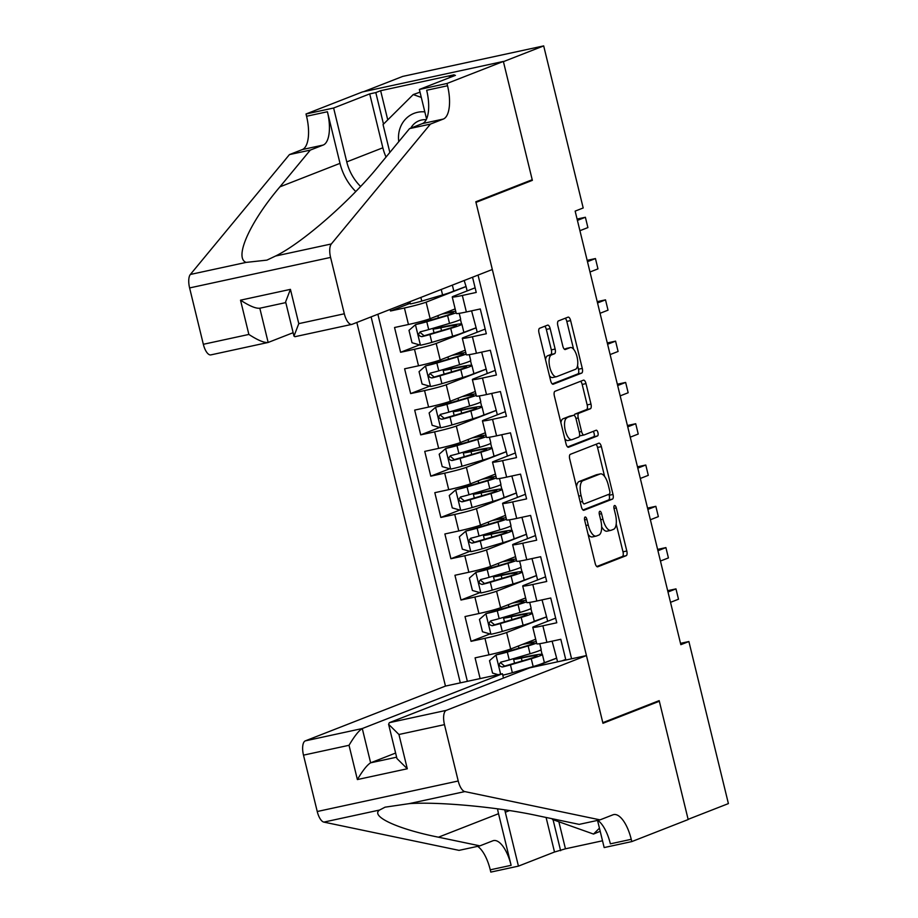 <?xml version="1.0" encoding="UTF-8"?>
<svg xmlns="http://www.w3.org/2000/svg" width="918" height="918" viewBox="0 0 918 918"><rect width="100%" height="100%" fill="white"/><g stroke="black" fill="none" stroke-linecap="round" stroke-linejoin="round"><path stroke-width="1.38" d="M585.087 517.029A2.926 1.17 77.8 0 0 584.674 520.299L595.174 563.365A4.177 1.675 77.8 0 0 597.629 566.831A4.177 1.675 77.8 0 0 597.744 566.796L626.202 555.677A4.177 1.675 77.8 0 0 626.799 550.995L616.299 507.941A2.926 1.17 77.8 0 0 614.567 505.508A2.926 1.17 77.8 0 0 614.498 505.531A2.926 1.17 77.8 0 0 614.085 508.801L615.439 514.378A13.368 5.37 77.8 0 1 613.545 529.319L611.17 530.248A13.368 5.37 77.8 0 1 610.837 530.352A13.368 5.37 77.8 0 1 602.954 519.255L601.588 513.69A2.926 1.17 77.8 0 0 599.867 511.257A2.926 1.17 77.8 0 0 599.798 511.28A2.926 1.17 77.8 0 0 599.374 514.55L600.739 520.127A13.368 5.37 77.8 0 1 598.834 535.068L596.47 535.997A13.368 5.37 77.8 0 1 596.138 536.101A13.368 5.37 77.8 0 1 588.243 525.004L586.889 519.439A2.926 1.17 77.8 0 0 585.156 517.006A2.926 1.17 77.8 0 0 585.087 517.029M550.146 328.587A4.177 1.675 77.8 0 0 547.679 325.121A4.177 1.675 77.8 0 0 547.576 325.156L539.589 328.277A4.177 1.675 77.8 0 0 539.004 332.947L550.662 380.775A4.177 1.675 77.8 0 0 553.129 384.24A4.177 1.675 77.8 0 0 553.233 384.206L581.691 373.087A4.177 1.675 77.8 0 0 582.287 368.416L570.629 320.589A4.177 1.675 77.8 0 0 568.162 317.123A4.177 1.675 77.8 0 0 568.058 317.146L558.408 320.921A4.177 1.675 77.8 0 0 557.823 325.592L562.803 346.063A4.177 1.675 77.8 0 0 565.27 349.529A4.177 1.675 77.8 0 0 565.373 349.494L570.158 347.624A11.177 4.498 77.8 0 1 570.434 347.543A11.177 4.498 77.8 0 1 577.112 357.159A11.177 4.498 77.8 0 1 575.448 369.311L556.71 376.632A11.177 4.498 77.8 0 1 556.434 376.713A11.177 4.498 77.8 0 1 549.756 367.097A11.177 4.498 77.8 0 1 551.42 354.945L554.541 353.728A4.177 1.675 77.8 0 0 555.138 349.058L550.146 328.587L546.336 329.413A4.177 1.675 77.8 0 0 544.753 326.257M528.47 181.202L532.36 180.353L503.42 61.644L543.686 45.9L402.715 76.412L363.689 91.662M532.36 180.353L475.972 202.396L602.805 722.673L659.181 700.629L688.121 819.338L728.399 803.594L688.89 641.533L680.513 643.346M543.686 45.9L583.194 207.973L575.15 211.117L680.835 644.677L688.89 641.533M570.319 454.33A4.177 1.675 77.8 0 0 569.722 459L581.381 506.828A4.177 1.675 77.8 0 0 583.848 510.293A4.177 1.675 77.8 0 0 583.951 510.259L612.421 499.128A4.177 1.675 77.8 0 0 613.017 494.458L601.359 446.63A4.177 1.675 77.8 0 0 598.892 443.164A4.177 1.675 77.8 0 0 598.788 443.199L570.319 454.33M566.027 443.796L554.369 395.968A4.177 1.675 77.8 0 1 554.954 391.298L583.423 380.178A4.177 1.675 77.8 0 1 583.527 380.144A4.177 1.675 77.8 0 1 585.994 383.609L590.974 404.081A4.177 1.675 77.8 0 1 590.389 408.751L578.845 413.261A4.177 1.675 77.8 0 0 578.248 417.931L581.564 431.506A4.177 1.675 77.8 0 0 584.02 434.971A4.177 1.675 77.8 0 0 584.123 434.948L596.149 430.244A2.926 1.17 77.8 0 1 596.218 430.221A2.926 1.17 77.8 0 1 597.962 432.745A2.926 1.17 77.8 0 1 597.526 435.924L568.586 447.238A4.177 1.675 77.8 0 1 568.483 447.261A4.177 1.675 77.8 0 1 566.027 443.796M390.139 309.446L390.517 310.995L409.451 303.594M467.136 290.926L466.069 286.554L426.113 302.171A17.029 1.01 166.3 0 1 404.425 307.989L408.453 324.502L394.545 327.508L400.592 352.282L419.515 344.893M477.199 332.213L476.132 327.841L436.176 343.458A17.029 1.01 166.3 0 1 414.5 349.276L418.516 365.8L404.608 368.806L410.656 393.581L429.578 386.18M487.263 373.5L486.196 369.139L446.24 384.757A17.029 1.01 166.3 0 1 424.564 390.575L428.591 407.087L414.684 410.094L420.719 434.868L439.653 427.467M497.326 414.798L496.259 410.426L456.315 426.044A17.029 1.01 166.3 0 1 434.627 431.862L438.655 448.374L424.747 451.392L430.783 476.167L449.717 468.765M507.39 456.085L506.334 451.713L466.378 467.331A17.029 1.01 166.3 0 1 444.691 473.149L448.718 489.673L434.811 492.679L440.847 517.454L459.78 510.052M517.465 497.384L516.398 493.012L476.442 508.629A17.029 1.01 166.3 0 1 454.754 514.447L458.782 530.96L444.874 533.966L450.91 558.741L469.844 551.351M527.529 538.671L526.462 534.299L486.506 549.916A17.029 1.01 166.3 0 1 464.818 555.734L468.846 572.247L454.938 575.265L460.985 600.039L479.907 592.638M537.592 579.958L536.525 575.597L496.569 591.215A17.029 1.01 166.3 0 1 474.893 597.033L478.921 613.545L465.013 616.552L471.049 641.326L484.956 638.32A17.029 1.01 -13.7 0 0 506.644 632.502L546.589 616.885L547.656 621.256M489.971 633.925L471.049 641.326M565.855 660.031L560.806 639.295L546.899 642.302A17.029 1.01 -13.7 0 1 536.8 643.816L532.773 627.304A17.029 1.01 -13.7 0 0 542.871 625.789L556.778 622.771L550.743 597.997L536.835 601.015A17.029 1.01 -13.7 0 1 526.725 602.529L522.698 586.005A17.029 1.01 166.3 0 1 524.006 585.271L545.579 576.837M522.698 586.005A17.029 1.01 166.3 0 0 532.807 584.491L546.715 581.484L540.668 556.71L526.76 559.716A17.029 1.01 -13.7 0 1 516.662 561.231L512.634 544.718A17.029 1.01 166.3 0 1 513.942 543.984L535.515 535.55M512.634 544.718A17.029 1.01 166.3 0 0 522.744 543.204L536.651 540.197L530.604 515.423L516.696 518.429A17.029 1.01 -13.7 0 1 506.598 519.944L502.571 503.42A17.029 1.01 166.3 0 1 503.879 502.685L525.452 494.263M502.571 503.42A17.029 1.01 166.3 0 0 512.669 501.905L526.576 498.899L520.54 474.124L506.633 477.13A17.029 1.01 -13.7 0 1 496.535 478.645L492.507 462.133A17.029 1.01 166.3 0 1 493.815 461.398L515.388 452.964M492.507 462.133A17.029 1.01 166.3 0 0 502.605 460.618L516.513 457.612L510.477 432.837L496.569 435.843A17.029 1.01 -13.7 0 1 486.471 437.358L482.443 420.846A17.029 1.01 166.3 0 1 483.74 420.111L505.313 411.677M482.443 420.846A17.029 1.01 166.3 0 0 492.541 419.331L506.449 416.313L500.413 391.538L486.506 394.556A17.029 1.01 -13.7 0 1 476.396 396.071L472.368 379.547A17.029 1.01 166.3 0 1 473.677 378.813L495.25 370.379M472.368 379.547A17.029 1.01 166.3 0 0 482.478 378.032L496.386 375.026L490.338 350.251L476.431 353.258A17.029 1.01 -13.7 0 1 466.333 354.773L462.305 338.26A17.029 1.01 166.3 0 1 463.613 337.526L485.186 329.092M462.305 338.26A17.029 1.01 166.3 0 0 472.414 336.745L486.322 333.739L480.275 308.964L466.367 311.971A17.029 1.01 -13.7 0 1 456.269 313.486L452.241 296.962A17.029 1.01 166.3 0 1 453.549 296.227L475.122 287.804M408.453 324.502A17.029 1.01 -13.7 0 0 430.14 318.684L455.156 308.907M418.516 365.8A17.029 1.01 -13.7 0 0 440.204 359.982L465.219 350.194M428.591 407.087A17.029 1.01 -13.7 0 0 450.268 401.269L475.283 391.493M438.655 448.374A17.029 1.01 -13.7 0 0 460.343 442.556L485.347 432.78M448.718 489.673A17.029 1.01 -13.7 0 0 470.406 483.855L495.422 474.078M458.782 530.96A17.029 1.01 -13.7 0 0 480.47 525.142L505.485 515.365M468.846 572.247A17.029 1.01 -13.7 0 0 490.533 566.44L515.549 556.652M478.921 613.545A17.029 1.01 -13.7 0 0 500.597 607.727L525.612 597.951M356.827 322.47L445.459 686.079L305.304 740.872L362.277 728.536L370.631 762.812L396.622 757.189M371.113 316.882L460.32 682.866M571.581 658.791L478.048 275.079M480.125 678.586L475.076 657.85L488.984 654.832A17.029 1.01 -13.7 0 0 510.66 649.015L535.676 639.238M555.642 618.135L534.069 626.569A17.029 1.01 -13.7 0 0 532.773 627.304M452.241 296.962A17.029 1.01 166.3 0 0 462.339 295.458L476.247 292.44L472.541 277.236M474.893 597.033L460.985 600.039M464.818 555.734L450.91 558.741M454.754 514.447L440.847 517.454M444.691 473.149L430.783 476.167M434.627 431.862L420.719 434.868M424.564 390.575L410.656 393.581M414.5 349.276L400.592 352.282M404.425 307.989L390.517 310.995M377.872 314.243L467.365 681.34M534.632 666.789L556.652 658.172L557.547 661.821M565.706 659.422L562.068 660.845M466.069 286.554L464.187 280.495M476.132 327.841L471.588 310.846M486.196 369.139L481.652 352.133M496.259 410.426L491.715 393.42M506.334 451.713L501.779 434.719M516.398 493.012L511.854 476.006M526.462 534.299L521.917 517.293M536.525 575.597L531.981 558.592M546.589 616.885L542.045 599.879M556.652 658.172L552.108 641.177M522.594 657.46L522.25 656.06M556.274 658.263L542.894 663.266M542.079 654.293L540.989 649.806M546.21 616.965L534.035 621.314M532.004 612.995L530.914 608.519M512.531 616.162L512.187 614.762M534.127 621.693L532.83 621.968M536.146 575.678L522.767 580.681M502.456 574.875L502.123 573.475M521.94 571.707L520.85 567.221M526.083 534.379L512.703 539.382M492.392 533.587L492.048 532.188M511.877 530.409L510.787 525.934M516.019 493.092L502.639 498.095M482.329 492.289L481.984 490.889M501.813 489.122L500.723 484.647M505.944 451.805L492.576 456.808M472.265 451.002L471.921 449.602M491.75 447.835L490.66 443.348M495.881 410.507L482.501 415.51M462.202 409.703L461.857 408.303M481.686 406.536L480.584 402.061M485.817 369.22L472.437 374.223M452.126 368.416L451.794 367.016M471.611 365.249L470.521 360.763M475.754 327.921L462.374 332.924M442.063 327.129L441.719 325.729M461.547 323.951L460.457 319.475M465.69 286.634L452.31 291.637M588.094 534.345A13.368 5.37 77.8 0 0 592.328 536.927L596.138 536.101M601.634 526.748A13.368 5.37 77.8 0 0 607.028 531.178L610.837 530.352M596.757 566.521L622.393 556.492A4.177 1.675 77.8 0 0 622.989 551.821L616.207 524.029M604.618 476.476L597.538 447.456A4.177 1.675 77.8 0 0 595.954 444.301M582.976 509.972L608.611 499.954A4.177 1.675 77.8 0 0 609.196 495.284L608.955 494.274M582.517 501.503A2.926 1.17 77.8 0 0 584.238 503.925A2.926 1.17 77.8 0 0 584.307 503.902L609.3 494.136A2.926 1.17 77.8 0 0 609.713 490.866L608.278 484.991A13.368 5.37 77.8 0 0 600.395 473.895A13.368 5.37 77.8 0 0 600.062 473.998L582.976 480.676A13.368 5.37 77.8 0 0 581.083 495.628L582.517 501.503L580.21 501.997M600.395 473.895L596.585 474.721A13.368 5.37 77.8 0 0 596.252 474.824L600.062 473.998M576.504 486.792A13.368 5.37 77.8 0 1 579.166 481.502L596.252 474.824M574.232 415.487A4.177 1.675 77.8 0 1 575.035 414.087L586.579 409.577A4.177 1.675 77.8 0 0 587.164 404.907L582.184 384.435A4.177 1.675 77.8 0 0 580.589 381.28M579.545 435.648A4.177 1.675 77.8 0 0 580.21 435.798A4.177 1.675 77.8 0 0 580.314 435.775L583.917 434.994M567.611 446.951L593.716 436.75A2.926 1.17 77.8 0 0 594.302 434.432A2.926 1.17 77.8 0 0 593.166 431.414M566.865 417.942A11.177 4.498 77.8 0 0 565.19 430.083A11.177 4.498 77.8 0 0 571.868 439.711A11.177 4.498 77.8 0 0 572.155 439.63L578.753 437.048A4.177 1.675 77.8 0 0 579.35 432.378L576.034 418.803A4.177 1.675 77.8 0 0 573.566 415.326A4.177 1.675 77.8 0 0 573.463 415.361L563.055 418.769A11.177 4.498 77.8 0 0 560.887 422.739M564.788 438.712A11.177 4.498 77.8 0 0 568.058 440.537L571.868 439.711M569.871 416.141A4.177 1.675 77.8 0 0 569.757 416.152A4.177 1.675 77.8 0 0 569.653 416.187L573.463 415.361M563.055 418.769L569.653 416.187M545.487 359.535A11.177 4.498 77.8 0 1 547.61 355.771L550.731 354.555A4.177 1.675 77.8 0 0 551.328 349.884L546.336 329.413M549.469 375.875A11.177 4.498 77.8 0 0 552.613 377.539L556.434 376.713M566.911 348.324A11.177 4.498 77.8 0 0 566.624 348.37A11.177 4.498 77.8 0 0 566.349 348.45L570.158 347.624M564.398 349.219L566.349 348.45M573.589 349.207L566.819 321.415A4.177 1.675 77.8 0 0 565.224 318.259M552.246 383.931L577.881 373.901A4.177 1.675 77.8 0 0 578.478 369.231L577.571 365.548M522.067 660.983L521.355 658.091A13.414 0.792 166.3 0 1 513.587 659.25A13.414 0.792 166.3 0 1 514.619 658.665L516.237 658.034A2.559 1.021 77.8 0 0 516.536 657.747M521.642 656.232A2.559 1.021 -102.2 0 1 521.183 656.967L518.968 657.942L523.524 657.265A32.566 1.928 -13.7 0 1 542.389 654.465A32.566 1.928 -13.7 0 1 531.258 658.699L533.163 666.548A32.566 1.928 -13.7 0 0 544.305 662.303L542.389 654.465M502.777 675.189A11.28 0.666 -13.7 0 0 512.347 672.71L533.163 666.548M536.628 643.128A32.566 1.928 -13.7 0 1 528.137 645.905L507.321 652.067A11.28 0.666 -13.7 0 1 496.133 654.901L524.648 646.49A27.035 1.595 -13.7 0 0 533.897 642.979A27.035 1.595 -13.7 0 0 522.411 644.425M536.25 641.579A32.566 1.928 -13.7 0 0 524.545 643.598M496.133 654.901L489.524 660.673L492.541 673.066L498.153 674.684M539.761 643.679L541.184 649.508A32.566 1.928 166.3 0 1 530.042 653.754L509.226 659.916A11.28 0.666 166.3 0 1 501.102 662.05L500.735 662.165M521.355 658.091A27.035 1.595 166.3 0 1 537.007 655.773A27.035 1.595 166.3 0 1 527.77 659.296L504.636 666.101L501.297 663.324M501.102 662.05C498.302 664.437 498.715 666.089 502.318 667.007A11.28 0.666 -13.7 0 0 510.442 664.873L531.258 658.699M670.507 602.334L678.494 599.213L675.969 588.886L667.994 592.007M675.969 588.886L667.673 590.687M600.2 831.295L593.51 834.06L552.452 819.487L552.269 818.753M599.443 828.174L593.51 834.06M424.827 111.881A27.678 25.291 -111.4 0 0 399.387 130.367A27.678 25.291 -111.4 0 0 398.791 141.647M389.84 152.457L383.047 124.561L413.238 94.565L420.019 92.167M413.238 94.565L421.305 97.423M426.216 119.707A18.945 17.316 -111.4 0 0 419.113 120.751A18.945 17.316 -111.4 0 0 410.771 128.141M503.477 678.069L502.433 673.755L362.277 728.536C358.823 730.625 354.405 736.213 349.024 745.29L303.491 755.147L317.238 811.512L458.22 781A12.772 5.129 77.8 0 0 464.818 791.591L600.028 819.866L612.914 814.828A29.801 11.98 -102.2 0 1 613.66 814.599A29.801 11.98 -102.2 0 1 631.24 839.316L631.791 841.588L688.179 819.544L659.331 701.249L655.452 702.086M502.433 673.755L445.459 686.079M600.028 819.866L579.166 824.375L537.707 815.712C499.094 807.197 438.356 801.506 409.072 803.652L385.067 807.174L379.593 810.032C370.023 816.297 397.815 829.126 438.448 837.193L479.907 845.857L492.794 840.819A29.801 11.98 -102.2 0 1 493.54 840.59A29.801 11.98 -102.2 0 1 511.119 865.318L490.258 869.828L490.809 872.1L518.441 866.122L554.518 852.019L546.095 817.468M479.907 845.857L459.046 850.366L323.847 822.103A12.772 5.129 -102.2 0 1 317.238 811.512M659.331 701.249L602.954 723.292L586.441 655.567L446.286 710.36A12.772 5.129 77.8 0 0 444.473 724.635L458.22 781M558.855 821.759L565.454 848.806L602.518 840.785M565.454 848.806L554.518 852.019M631.791 841.588L604.17 847.566L597.538 820.394M586.441 655.567L529.479 667.902L389.324 722.684L446.286 710.36M504.785 809.86A47.897 43.766 -111.4 0 0 505.302 812.235L518.441 866.122M497.556 808.827A55.459 50.674 -111.4 0 0 498.531 813.704L511.119 865.318M303.491 755.147A12.772 5.129 -102.2 0 1 305.304 740.872M477.624 846.35A29.801 11.98 -102.2 0 1 490.258 869.828M597.744 820.359A29.801 11.98 -102.2 0 1 610.378 843.837L631.24 839.316M553.061 819.705L560.623 850.699M395.612 753.047L370.631 762.812C367.177 764.901 362.759 770.477 357.377 779.566L349.024 745.29M444.473 724.635L398.94 734.492L388.601 724.291L389.324 722.684M398.94 734.492L407.294 768.768L396.955 758.555L388.601 724.291M492.323 269.502L352.168 324.284A12.772 5.129 77.8 0 1 351.858 324.375A12.772 5.129 77.8 0 1 344.319 313.784L330.583 257.419L189.601 287.931A12.772 5.129 -102.2 0 1 190.347 274.471L289.434 154.603L302.32 149.565A29.801 11.98 77.8 0 0 306.555 116.253L306.004 113.993L362.392 91.949L503.362 61.437L532.211 179.733L475.822 201.776L492.323 269.502M289.434 154.603L310.295 150.093L279.91 186.847C249.857 222.19 233.883 257.866 246.093 262.399L266.909 260.127L275.572 256.019C302.229 243.086 351.146 200.273 379.168 165.366L409.554 128.612L422.441 123.574A29.801 11.98 77.8 0 0 426.675 90.262L447.536 85.753L446.986 83.481L503.362 61.437M409.554 128.612L430.416 124.102L443.302 119.065A29.801 11.98 77.8 0 0 447.536 85.753M279.91 186.847L340.004 163.358L327.416 111.744A29.801 11.98 77.8 0 1 323.182 145.055L310.295 150.093M211.197 354.796A12.772 5.129 -102.2 0 1 210.876 354.887A12.772 5.129 -102.2 0 1 203.337 344.296L189.601 287.931M275.572 256.019L331.329 243.958L430.416 124.102M386.053 157.047A47.897 43.766 68.6 0 1 382.852 147.787L369.713 93.9L375.806 92.58L383.494 124.114M449.579 77.64L449.35 76.664L454.18 74.783L380.637 90.698L375.806 92.58M449.35 76.664L455.443 75.345L419.354 89.459L446.986 83.481M306.004 113.993L333.624 108.014L346.763 161.889A47.897 43.766 -111.4 0 0 360.579 186.434M369.713 93.9L333.624 108.014M293.14 332.695L268.159 342.46C264.327 342.976 257.901 340.303 248.87 334.439L240.516 300.175C249.547 306.027 255.973 308.7 259.805 308.196L268.159 342.46L210.876 354.887M340.004 163.358A55.459 50.674 -111.4 0 0 355.736 191.518M426.56 118.984L419.354 89.459M331.329 243.958A12.772 5.129 77.8 0 0 330.583 257.419M380.637 90.698L387.752 119.879M240.516 300.175L290.432 289.365L285.624 301.838L293.978 336.114L294.919 336.699L351.858 324.375M290.432 289.365L298.786 323.641L293.978 336.114M511.992 619.696L511.292 616.804A13.414 0.792 166.3 0 1 503.523 617.952A13.414 0.792 166.3 0 1 504.556 617.378L506.162 616.747A2.559 1.021 77.8 0 0 506.461 616.46M511.578 614.945A2.559 1.021 -102.2 0 1 511.119 615.668L508.905 616.644L513.46 615.967A32.566 1.928 -13.7 0 1 532.325 613.167A32.566 1.928 -13.7 0 1 521.194 617.412L523.099 625.261A32.566 1.928 -13.7 0 0 534.242 621.016L532.325 613.167M512.347 603.137A27.035 1.595 -13.7 0 1 523.822 601.68A27.035 1.595 -13.7 0 1 514.585 605.203L486.07 613.603L479.46 619.386L482.478 631.768L491.107 634.258A11.28 0.666 -13.7 0 0 502.284 631.423L523.099 625.261M486.07 613.603A11.28 0.666 -13.7 0 0 497.258 610.78L518.073 604.618A32.566 1.928 -13.7 0 0 526.565 601.829M526.186 600.292A32.566 1.928 -13.7 0 0 514.482 602.3M529.697 602.38L531.12 608.221A32.566 1.928 166.3 0 1 519.978 612.455L499.162 618.617A11.28 0.666 166.3 0 1 491.038 620.752L490.671 620.866M511.292 616.804A27.035 1.595 166.3 0 1 526.943 614.486A27.035 1.595 166.3 0 1 517.706 617.998L494.561 624.802L491.233 622.037M491.038 620.752C488.238 623.138 488.64 624.791 492.243 625.709A11.28 0.666 -13.7 0 0 500.367 623.574L521.194 617.412M660.444 561.036L668.419 557.926L665.906 547.598L657.931 550.72M665.906 547.598L657.609 549.389M501.928 578.397L501.228 575.517A13.414 0.792 166.3 0 1 493.459 576.665A13.414 0.792 166.3 0 1 494.492 576.091L496.099 575.448A2.559 1.021 77.8 0 0 496.397 575.173M501.515 573.658A2.559 1.021 -102.2 0 1 501.056 574.381L498.841 575.356L503.397 574.679A32.566 1.928 -13.7 0 1 522.262 571.88A32.566 1.928 -13.7 0 1 511.119 576.125L513.036 583.963A32.566 1.928 -13.7 0 0 524.167 579.728L522.262 571.88M502.284 561.839A27.035 1.595 -13.7 0 1 513.759 560.393A27.035 1.595 -13.7 0 1 504.521 563.916L476.006 572.316L469.385 578.099L472.414 590.481L481.032 592.959A11.28 0.666 -13.7 0 0 492.22 590.136L513.036 583.963M476.006 572.316A11.28 0.666 -13.7 0 0 487.183 569.481L507.998 563.319A32.566 1.928 -13.7 0 0 516.49 560.542M516.123 558.993A32.566 1.928 -13.7 0 0 504.407 561.013M519.622 561.093L521.045 566.922A32.566 1.928 166.3 0 1 509.915 571.168L489.099 577.33A11.28 0.666 166.3 0 1 480.975 579.465L480.607 579.579M501.228 575.517A27.035 1.595 166.3 0 1 516.88 573.188A27.035 1.595 166.3 0 1 507.643 576.711L484.497 583.515L481.158 580.738M480.975 579.465C478.175 581.851 478.576 583.504 482.179 584.422A11.28 0.666 -13.7 0 0 490.304 582.287L511.119 576.125M650.38 519.749L658.355 516.627L655.842 506.311L647.867 509.421M655.842 506.311L647.546 508.102M491.864 537.11L491.164 534.219A13.414 0.792 166.3 0 1 483.396 535.378A13.414 0.792 166.3 0 1 484.417 534.792L486.035 534.161A2.559 1.021 77.8 0 0 486.333 533.874M491.451 532.36A2.559 1.021 -102.2 0 1 490.992 533.094L488.766 534.058L493.333 533.381A32.566 1.928 -13.7 0 1 512.198 530.593A32.566 1.928 -13.7 0 1 501.056 534.827L502.972 542.676A32.566 1.928 -13.7 0 0 514.103 538.43L512.198 530.593M492.22 520.552A27.035 1.595 -13.7 0 1 503.695 519.095A27.035 1.595 -13.7 0 1 494.446 522.617L465.942 531.029L459.321 536.8L462.339 549.193L470.968 551.672A11.28 0.666 -13.7 0 0 482.157 548.838L502.972 542.676M465.942 531.029A11.28 0.666 -13.7 0 0 477.119 528.194L497.935 522.032A32.566 1.928 -13.7 0 0 506.426 519.255M506.047 517.706A32.566 1.928 -13.7 0 0 494.343 519.714M509.559 519.795L510.982 525.635A32.566 1.928 166.3 0 1 499.851 529.87L479.035 536.043A11.28 0.666 166.3 0 1 470.911 538.178L470.544 538.292M491.164 534.219A27.035 1.595 166.3 0 1 506.816 531.901A27.035 1.595 166.3 0 1 497.567 535.423L474.434 542.217L471.095 539.451M470.911 538.178C468.111 540.564 468.513 542.217 472.116 543.123A11.28 0.666 -13.7 0 0 480.24 540.989L501.056 534.827M640.316 478.462L648.292 475.34L645.779 465.013L637.803 468.134M645.779 465.013L637.471 466.814M481.801 495.823L481.089 492.932A13.414 0.792 166.3 0 1 473.332 494.079A13.414 0.792 166.3 0 1 474.354 493.505L475.972 492.874A2.559 1.021 77.8 0 0 476.27 492.587M481.388 491.073A2.559 1.021 -102.2 0 1 480.929 491.796L478.703 492.771L483.27 492.094A32.566 1.928 -13.7 0 1 502.123 489.294A32.566 1.928 -13.7 0 1 490.992 493.54L492.909 501.389A32.566 1.928 -13.7 0 0 504.039 497.143L502.123 489.294M482.157 479.265A27.035 1.595 -13.7 0 1 493.632 477.808A27.035 1.595 -13.7 0 1 484.383 481.33L455.879 489.73L449.258 495.513L452.276 507.895L460.905 510.374A11.28 0.666 -13.7 0 0 472.093 507.551L492.909 501.389M455.879 489.73A11.28 0.666 -13.7 0 0 467.055 486.907L487.871 480.734A32.566 1.928 -13.7 0 0 496.363 477.957M495.984 476.408A32.566 1.928 -13.7 0 0 484.279 478.427M499.495 478.507L500.918 484.337A32.566 1.928 166.3 0 1 489.787 488.583L468.972 494.745A11.28 0.666 166.3 0 1 460.847 496.879L460.469 496.994M481.089 492.932A27.035 1.595 166.3 0 1 496.753 490.602A27.035 1.595 166.3 0 1 487.504 494.125L464.37 500.93L461.031 498.164M460.847 496.879C458.048 499.266 458.449 500.918 462.052 501.836A11.28 0.666 -13.7 0 0 470.177 499.702L490.992 493.54M630.253 437.163L638.228 434.042L635.715 423.726L627.728 426.847M635.715 423.726L627.407 425.516M471.737 454.525L471.026 451.633A13.414 0.792 166.3 0 1 463.257 452.792A13.414 0.792 166.3 0 1 464.29 452.207L465.908 451.576A2.559 1.021 77.8 0 0 466.206 451.289M471.313 449.774A2.559 1.021 -102.2 0 1 470.854 450.509L468.639 451.484L473.195 450.807A32.566 1.928 -13.7 0 1 492.059 448.007A32.566 1.928 -13.7 0 1 480.929 452.241L482.834 460.09A32.566 1.928 -13.7 0 0 493.976 455.856L492.059 448.007M472.081 437.966A27.035 1.595 -13.7 0 1 483.568 436.52A27.035 1.595 -13.7 0 1 474.319 440.032L445.804 448.443L439.194 454.215L442.212 466.608L450.841 469.087A11.28 0.666 -13.7 0 0 462.018 466.252L482.834 460.09M445.804 448.443A11.28 0.666 -13.7 0 0 456.992 445.609L477.808 439.447A32.566 1.928 -13.7 0 0 486.299 436.67M485.92 435.121A32.566 1.928 -13.7 0 0 474.216 437.14M489.432 437.22L490.855 443.05A32.566 1.928 166.3 0 1 479.712 447.296L458.897 453.458A11.28 0.666 166.3 0 1 450.772 455.592L450.405 455.707M471.026 451.633A27.035 1.595 166.3 0 1 486.689 449.315A27.035 1.595 166.3 0 1 477.44 452.838L454.307 459.643L450.967 456.866M450.772 455.592C447.984 457.979 448.386 459.631 451.989 460.549A11.28 0.666 -13.7 0 0 460.113 458.415L480.929 452.241M620.178 395.876L628.164 392.755L625.64 382.427L617.665 385.549M625.64 382.427L617.344 384.229M461.662 413.238L460.962 410.346A13.414 0.792 166.3 0 1 453.194 411.494A13.414 0.792 166.3 0 1 454.226 410.92L455.833 410.289A2.559 1.021 77.8 0 0 456.131 410.002M461.249 408.487A2.559 1.021 -102.2 0 1 460.79 409.221L458.575 410.185L463.131 409.508A32.566 1.928 -13.7 0 1 481.996 406.708A32.566 1.928 -13.7 0 1 470.865 410.954L472.77 418.803A32.566 1.928 -13.7 0 0 483.912 414.557L481.996 406.708M462.018 396.679A27.035 1.595 -13.7 0 1 473.493 395.222A27.035 1.595 -13.7 0 1 464.256 398.745L435.74 407.144L429.131 412.928L432.149 425.309L440.778 427.799A11.28 0.666 -13.7 0 0 451.954 424.965L472.77 418.803M435.74 407.144A11.28 0.666 -13.7 0 0 446.928 404.322L467.744 398.16A32.566 1.928 -13.7 0 0 476.235 395.371M475.857 393.833A32.566 1.928 -13.7 0 0 464.152 395.842M479.368 395.922L480.791 401.763A32.566 1.928 166.3 0 1 469.649 405.997L448.833 412.159A11.28 0.666 166.3 0 1 440.709 414.293L440.342 414.408M460.962 410.346A27.035 1.595 166.3 0 1 476.614 408.028A27.035 1.595 166.3 0 1 467.377 411.539L444.232 418.344L440.904 415.579M440.709 414.293C437.909 416.692 438.311 418.333 441.914 419.251A11.28 0.666 -13.7 0 0 450.049 417.116L470.865 410.954M610.114 354.577L618.089 351.468L615.576 341.14L607.601 344.261M615.576 341.14L607.28 342.942M451.599 371.939L450.899 369.059A13.414 0.792 166.3 0 1 443.13 370.206A13.414 0.792 166.3 0 1 444.163 369.633L445.769 369.002A2.559 1.021 77.8 0 0 446.068 368.715M451.186 367.2A2.559 1.021 -102.2 0 1 450.727 367.923L448.512 368.898L453.067 368.221A32.566 1.928 -13.7 0 1 471.932 365.421A32.566 1.928 -13.7 0 1 460.79 369.667L462.706 377.505A32.566 1.928 -13.7 0 0 473.837 373.27L471.932 365.421M451.954 355.381A27.035 1.595 -13.7 0 1 463.429 353.935A27.035 1.595 -13.7 0 1 454.192 357.458L425.677 365.857L419.056 371.641L422.085 384.022L430.714 386.501A11.28 0.666 -13.7 0 0 441.891 383.678L462.706 377.505M425.677 365.857A11.28 0.666 -13.7 0 0 436.853 363.023L457.669 356.861A32.566 1.928 -13.7 0 0 466.172 354.084M465.793 352.535A32.566 1.928 -13.7 0 0 454.077 354.555M469.305 354.635L470.716 360.464A32.566 1.928 166.3 0 1 459.585 364.71L438.77 370.872A11.28 0.666 166.3 0 1 430.645 373.006L430.278 373.121M450.899 369.059A27.035 1.595 166.3 0 1 466.551 366.73A27.035 1.595 166.3 0 1 457.313 370.252L434.168 377.057L430.829 374.28M430.645 373.006C427.845 375.393 428.247 377.046 431.85 377.964A11.28 0.666 -13.7 0 0 439.974 375.829L460.79 369.667M600.051 313.29L608.026 310.169L605.513 299.853L597.538 302.963M605.513 299.853L597.216 301.643M441.535 330.652L440.835 327.76A13.414 0.792 166.3 0 1 433.066 328.919A13.414 0.792 166.3 0 1 434.088 328.334L435.706 327.703A2.559 1.021 77.8 0 0 436.004 327.416M441.122 325.901A2.559 1.021 -102.2 0 1 440.663 326.636L438.437 327.6L443.004 326.923A32.566 1.928 -13.7 0 1 461.869 324.134A32.566 1.928 -13.7 0 1 450.727 328.369L452.643 336.217A32.566 1.928 -13.7 0 0 463.774 331.972L461.869 324.134M441.891 314.094A27.035 1.595 -13.7 0 1 453.366 312.636A27.035 1.595 -13.7 0 1 444.128 316.159L415.613 324.57L408.992 330.342L412.01 342.735L420.639 345.214A11.28 0.666 -13.7 0 0 431.827 342.38L452.643 336.217M415.613 324.57A11.28 0.666 -13.7 0 0 426.79 321.736L447.605 315.574A32.566 1.928 -13.7 0 0 456.097 312.797M455.718 311.248A32.566 1.928 -13.7 0 0 444.014 313.256M459.229 313.336L460.652 319.177A32.566 1.928 166.3 0 1 449.522 323.411L428.706 329.585A11.28 0.666 166.3 0 1 420.582 331.719L420.214 331.834M440.835 327.76A27.035 1.595 166.3 0 1 456.487 325.442A27.035 1.595 166.3 0 1 447.238 328.965L424.105 335.759L420.765 332.993M420.582 331.719C417.782 334.106 418.183 335.759 421.787 336.665A11.28 0.666 -13.7 0 0 429.911 334.531L450.727 328.369M589.987 272.003L597.962 268.882L595.449 258.555L587.474 261.676M595.449 258.555L587.141 260.356M406.938 302.871L410.575 303.915A11.28 0.666 -13.7 0 0 421.764 301.093L442.579 294.93A32.566 1.928 -13.7 0 0 453.71 290.685L452.356 285.119M579.924 230.705L587.899 227.584L585.386 217.268L577.399 220.389M585.386 217.268L577.078 219.058M426.113 302.171L430.14 318.684M436.176 343.458L440.204 359.982M446.24 384.757L450.268 401.269M456.315 426.044L460.343 442.556M466.378 467.331L470.406 483.855M476.442 508.629L480.47 525.142M486.506 549.916L490.533 566.44M496.569 591.215L500.597 607.727M506.644 632.502L510.66 649.015M542.871 625.789L546.899 642.302M462.339 295.458L466.367 311.971M472.414 336.745L476.431 353.258M482.478 378.032L486.506 394.556M492.541 419.331L496.569 435.843M502.605 460.618L506.633 477.13M512.669 501.905L516.696 518.429M522.744 543.204L526.76 559.716M532.807 584.491L536.835 601.015M484.956 638.32L488.984 654.832M585.936 525.509L588.243 525.004M599.293 514.183L601.588 513.69M600.647 519.76L602.954 519.255M614.004 508.434L616.299 507.941M622.989 551.821L626.799 550.995M622.393 556.492L626.202 555.677M584.594 519.932L586.889 519.439M597.538 447.456L601.359 446.63M609.196 495.284L613.017 494.458M608.611 499.954L612.421 499.128M579.166 481.502L582.976 480.676M578.776 496.122L581.083 495.628M582.184 384.435L585.994 383.609M587.164 404.907L590.974 404.081M586.579 409.577L590.389 408.751M575.035 414.087L578.845 413.261M575.942 418.436L578.248 417.931M579.258 432.011L581.564 431.506M593.716 436.75L597.526 435.924M551.328 349.884L555.138 349.058M550.731 354.555L554.541 353.728M547.61 355.771L551.42 354.945M566.819 321.415L570.629 320.589M578.478 369.231L582.287 368.416M577.881 373.901L581.691 373.087M521.183 656.967L516.237 658.034M495.972 655.039L500.631 674.145M518.945 648.188L518.406 645.997M528.137 645.905L530.042 653.754M510.442 664.873L512.347 672.71M507.321 652.067L509.226 659.916M504.636 666.101L502.318 667.007M407.294 768.768L357.377 779.566M464.818 791.591L409.072 803.652M379.593 810.032L323.847 822.103M438.448 837.193L498.531 813.704M509.513 810.583L505.302 812.235M422.441 123.574L443.302 119.065M323.182 145.055L302.32 149.565M203.337 344.296L248.87 334.439M298.786 323.641L344.319 313.784M190.347 274.471L246.093 262.399M327.416 111.744L306.555 116.253M382.852 147.787L346.763 161.889M511.119 615.668L506.162 616.747M485.909 613.752L490.889 634.189M508.87 606.89L508.342 604.698M518.073 604.618L519.978 612.455M500.367 623.574L502.284 631.423M497.258 610.78L499.162 618.617M494.561 624.802L492.243 625.709M501.056 574.381L496.099 575.448M475.834 572.465L480.825 592.902M498.807 565.603L498.279 563.411M507.998 563.319L509.915 571.168M490.304 582.287L492.22 590.136M487.183 569.481L489.099 577.33M484.497 583.515L482.179 584.422M490.992 533.094L486.035 534.161M465.77 531.166L470.75 551.603M488.743 524.304L488.204 522.112M497.935 522.032L499.851 529.87M480.24 540.989L482.157 548.838M477.119 528.194L479.035 536.043M474.434 542.217L472.116 543.123M480.929 491.796L475.972 492.874M455.707 489.879L460.687 510.316M478.68 483.017L478.14 480.825M487.871 480.734L489.787 488.583M470.177 499.702L472.093 507.551M467.055 486.907L468.972 494.745M464.37 500.93L462.052 501.836M470.854 450.509L465.908 451.576M445.643 448.581L450.623 469.029M468.616 441.73L468.077 439.538M477.808 439.447L479.712 447.296M460.113 458.415L462.018 466.252M456.992 445.609L458.897 453.458M454.307 459.643L451.989 460.549M460.79 409.221L455.833 410.289M435.58 407.294L440.56 427.731M458.541 400.432L458.013 398.24M467.744 398.16L469.649 405.997M450.049 417.116L451.954 424.965M446.928 404.322L448.833 412.159M444.232 418.344L441.914 419.251M450.727 367.923L445.769 369.002M425.504 366.007L430.496 386.444M448.477 359.145L447.95 356.953M457.669 356.861L459.585 364.71M439.974 375.829L441.891 383.678M436.853 363.023L438.77 370.872M434.168 377.057L431.85 377.964M440.663 326.636L435.706 327.703M415.441 324.708L420.421 345.145M438.414 317.846L437.875 315.654M447.605 315.574L449.522 323.411M429.911 334.531L431.827 342.38M426.79 321.736L428.706 329.585M424.105 335.759L421.787 336.665M409.841 301.735L410.357 303.858M441.248 289.468L442.579 294.93M420.869 297.432L421.764 301.093M580.21 435.798L584.02 434.971M569.757 416.152L573.566 415.326M566.624 348.37L570.434 347.543M513.587 659.25L514.55 663.209M511.062 648.865L511.441 650.403M285.808 302.596L259.461 308.299M503.523 617.952L504.487 621.911M500.999 607.578L501.366 609.116M493.459 576.665L494.423 580.624M490.923 566.28L491.302 567.829M483.396 535.378L484.36 539.336M480.86 524.993L481.239 526.53M473.332 494.079L474.296 498.038M470.796 483.694L471.175 485.243M463.257 452.792L464.233 456.751M460.733 442.407L461.111 443.945M453.194 411.494L454.158 415.452M450.669 401.12L451.036 402.658M443.13 370.206L444.094 374.165M440.594 359.822L440.973 361.371M433.066 328.919L434.03 332.878M430.531 318.535L430.909 320.072"/></g></svg>
